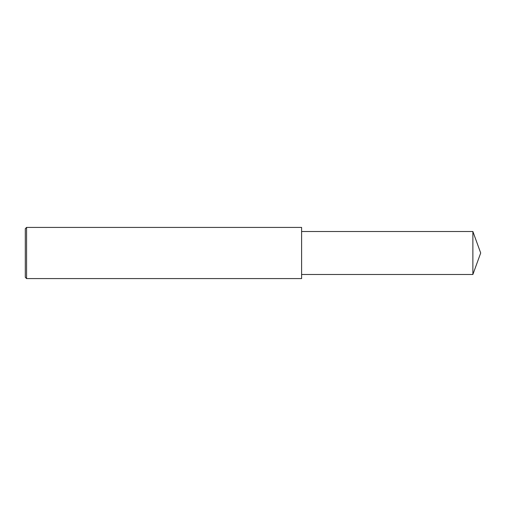 <?xml version="1.0" encoding="UTF-8"?>
<svg xmlns="http://www.w3.org/2000/svg" width="506" height="506" viewBox="0 0 506 506"><rect width="100%" height="100%" fill="white"/><g stroke="black" fill="none" stroke-linecap="round" stroke-linejoin="round"><path stroke-width="0.76" d="M26.578 253L26.578 278.585L25.3 277.307L25.3 228.693L26.578 227.415L26.578 253M26.578 227.415L301.608 227.415L301.608 278.585L26.578 278.585M301.608 231.508L472.876 231.508L472.876 274.492L301.608 274.492M472.876 274.492L480.7 253L472.876 231.508"/></g></svg>
